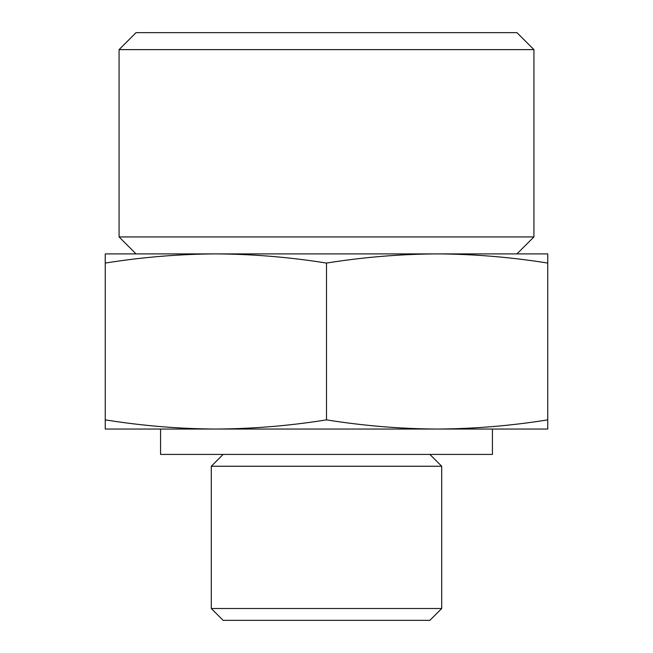 <?xml version="1.0" encoding="UTF-8"?>
<svg xmlns="http://www.w3.org/2000/svg" width="653" height="653" viewBox="0 0 653 653"><rect width="100%" height="100%" fill="white"/><g stroke="black" fill="none" stroke-linecap="round" stroke-linejoin="round"><path stroke-width="0.98" d="M547.753 263.069C510.875 257.168 474.005 254.107 437.126 253.903L547.753 253.903L547.753 429.045L437.126 429.045C474.005 428.841 510.875 425.78 547.753 419.871M437.126 253.903C400.248 254.107 363.378 257.168 326.5 263.069C289.622 257.168 252.752 254.107 215.874 253.903L437.143 253.903M215.874 253.903C178.995 254.107 142.125 257.168 105.247 263.069L105.247 253.903L215.874 253.903M105.247 429.045L105.247 419.871C142.125 425.78 178.995 428.841 215.874 429.045C252.752 428.841 289.622 425.78 326.5 419.871C363.378 425.78 400.248 428.841 437.126 429.045L105.247 429.045M441.706 608.514L211.294 608.514L223.13 620.35L429.87 620.35L441.706 608.514L441.706 466.25L211.294 466.25L223.13 454.415M326.5 32.65L516.956 32.65L533.925 49.62L119.075 49.62L136.044 32.65L326.5 32.65M136.044 253.903L119.075 236.933L533.925 236.933L533.925 49.62M160.565 429.045L160.565 454.415L492.435 454.415L492.435 429.045M105.247 419.871L105.247 263.069M326.5 419.871L326.5 263.069M119.075 236.933L119.075 49.62M516.956 253.903L533.925 236.933M429.87 454.415L441.706 466.25M211.294 608.514L211.294 466.25"/></g></svg>

